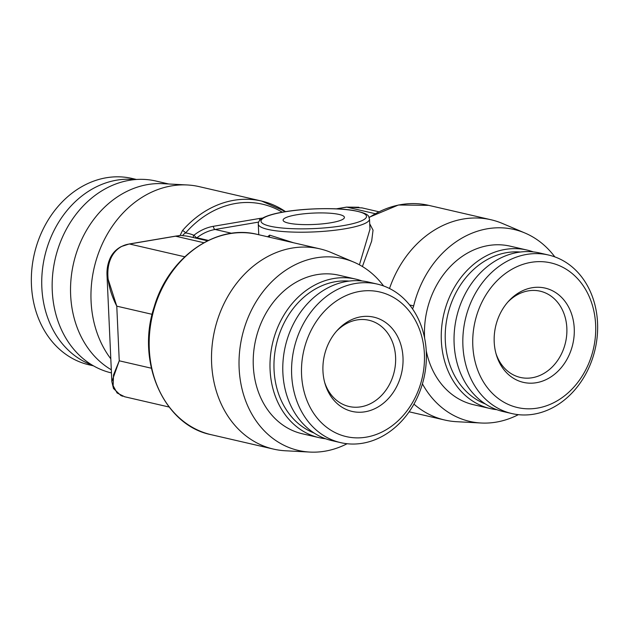<?xml version="1.0" encoding="UTF-8"?>
<svg xmlns="http://www.w3.org/2000/svg" width="629" height="629" viewBox="0 0 629 629"><rect width="100%" height="100%" fill="white"/><g stroke="black" fill="none" stroke-linecap="round" stroke-linejoin="round"><path stroke-width="0.94" d="M347.106 443.728A98.494 80.606 -77 0 1 309.861 452.07A98.494 80.606 -77 0 1 242.086 336.35A98.494 80.606 -77 0 1 353.765 262.104A98.494 80.606 -77 0 1 383.572 285.943M412.545 308.918A11.416 9.349 103 0 0 413.67 305.898A98.494 80.606 -77 0 1 525.011 233.044A98.494 80.606 -77 0 1 554.817 256.884M518.359 414.66A98.494 80.606 -77 0 1 481.106 423.01A98.494 80.606 -77 0 1 422.429 383.855M319.084 437.65A81.361 66.588 103 0 1 270.085 369.805A81.361 66.588 -77 0 1 355.723 279.111L338.945 275.235A81.361 66.588 103 0 0 253.306 365.929A81.361 66.588 103 0 0 302.305 433.774L319.084 437.65A81.361 66.588 103 0 0 325.57 438.743M426.234 350.699A81.361 66.588 103 0 0 473.551 404.714L490.337 408.591A81.361 66.588 103 0 1 441.338 340.745A81.361 66.588 -77 0 1 526.976 250.043L510.198 246.167A81.361 66.588 103 0 0 424.551 336.861A81.361 66.588 103 0 0 424.622 338.111M309.861 452.07L285.417 450.773A102.771 84.113 -77 0 1 273.513 449.098A102.771 84.113 -77 0 1 214.701 330.021A102.771 84.113 -77 0 1 319.791 248.832A102.771 84.113 -77 0 1 331.231 252.551L353.765 262.104M389.516 288.499A102.771 84.113 -77 0 1 491.045 219.765A102.771 84.113 -77 0 1 502.477 223.484L525.011 233.044M481.106 423.01L456.67 421.705A102.771 84.113 -77 0 1 444.758 420.03A102.771 84.113 -77 0 1 413.937 404.117M362.406 266.531L371.684 241.025L373.044 230.135L369.718 223.798M359.426 264.825L369.97 229.271M268.921 237.07A2.139 1.683 103.6 0 0 269.676 235.144L293.476 242.747M267.584 236.763L269.676 235.144M339.157 214.465A30.687 5.7 177.4 0 1 344.425 217.382A30.687 5.7 177.4 0 1 322.874 223.822A30.687 5.7 177.4 0 1 288.373 223.083A30.687 5.7 177.4 0 1 283.105 220.166A30.687 5.7 177.4 0 1 304.656 213.726A30.687 5.7 177.4 0 1 339.157 214.465M282.256 212.209A99.917 81.778 103 0 0 185.618 232.919C183.275 234.381 182.473 235.325 183.212 235.733L180.72 235.372L176.623 236.024A2.854 1.565 -97.9 0 0 176.293 236.009L129.157 243.997L121.318 246.544C116.404 249.163 112.795 252.819 110.476 257.52C107.795 263.134 106.647 269.236 107.04 275.817L116.774 306.158L119.251 360.802L113.511 374.97L113.141 385.719L117.104 392.983L124.699 396.765M176.623 236.024A49.958 40.885 103 0 0 175.57 236.189L129.511 244.005C111.121 246.301 98.446 270.014 116.774 306.158L152.139 314.327M107.04 275.817L111.844 381.638L119.251 360.802L151.353 368.217M178.031 236.017L180.72 235.372M111.309 369.781A98.494 80.606 -77 0 1 70.645 295.072A98.494 80.606 -77 0 1 162.895 183.676L187.34 184.973A102.771 84.113 -77 0 0 91.071 301.212A102.771 84.113 103 0 0 110.806 358.829M187.34 184.973A102.771 84.113 -77 0 1 199.251 186.648L261.578 201.052A102.771 84.113 103 0 0 182.465 230.591L180.169 235.332M336.578 208.859L346.823 207.122L362.225 207.932M262.592 218.09A52.812 43.228 103 0 0 259.47 218.483L213.412 226.298A52.812 43.228 103 0 0 194.141 235.073A0.715 0.582 -77 0 1 193.614 235.16A52.812 43.228 103 0 0 185.618 232.919A2.854 0.896 -138.9 0 0 182.465 230.591M111.451 372.926A98.494 80.606 -77 0 1 52.262 290.826A98.494 80.606 103 0 1 155.929 181.034L168.69 183.982M135.015 179.595A95.632 78.271 103 0 0 41.836 287.469A95.632 78.271 -77 0 0 92.148 365.072M136.517 179.477L132.114 178.463A95.632 78.271 103 0 0 31.45 285.071A95.632 78.271 -77 0 0 89.043 364.82L93.446 365.834M324.69 382.448A44.25 36.215 103 0 0 349.016 406.483A44.25 36.215 103 0 0 395.594 357.154A44.25 36.215 -77 0 0 368.948 320.255A44.25 36.215 -77 0 0 336.539 331.176M322.952 371.086A48.37 39.588 -77 0 1 337.459 330.146A48.37 39.588 -77 0 1 379.075 318.84A48.37 39.588 -77 0 1 403 357.5A48.37 39.588 103 0 1 370.623 410.383A48.37 39.588 103 0 1 325.059 383.776A48.37 39.588 103 0 1 322.952 371.086M301.566 374.711A74.222 60.746 103 0 0 366.282 437.147A74.222 60.746 103 0 0 424.394 353.868A74.222 60.746 -77 0 0 359.67 291.431A74.222 60.746 -77 0 0 301.566 374.711M291.659 374.79A81.361 66.588 103 0 0 340.659 442.643A81.361 66.588 103 0 0 426.297 351.941A81.361 66.588 -77 0 0 377.306 284.096A81.361 66.588 -77 0 0 291.659 374.79M340.659 442.643L331.868 440.607A81.361 66.588 103 0 1 282.869 372.761A81.361 66.588 -77 0 1 368.515 282.067L377.306 284.096M349.181 281.092A78.507 64.252 -77 0 0 274.047 369.773A78.507 64.252 103 0 0 314.075 433.004M355.723 279.111A81.361 66.588 -77 0 1 362.029 280.974M495.935 353.38A44.25 36.215 103 0 0 520.269 377.416A44.25 36.215 103 0 0 566.847 328.086A44.25 36.215 -77 0 0 540.193 291.188A44.25 36.215 -77 0 0 507.784 302.117M494.205 342.019A48.37 39.588 -77 0 1 508.704 301.087A48.37 39.588 -77 0 1 550.328 289.772A48.37 39.588 -77 0 1 574.246 328.432A48.37 39.588 103 0 1 541.876 381.323A48.37 39.588 103 0 1 496.312 354.709A48.37 39.588 103 0 1 494.205 342.019M472.811 345.651A74.222 60.746 103 0 0 537.536 408.087A74.222 60.746 103 0 0 595.639 324.808A74.222 60.746 -77 0 0 530.915 262.372A74.222 60.746 -77 0 0 472.811 345.651M462.913 345.73A81.361 66.588 103 0 0 511.912 413.575A81.361 66.588 103 0 0 597.55 322.881A81.361 66.588 -77 0 0 548.551 255.028A81.361 66.588 -77 0 0 462.913 345.73M511.912 413.575L503.121 411.547A81.361 66.588 103 0 1 454.122 343.701A81.361 66.588 -77 0 1 539.761 253L548.551 255.028M520.435 252.025A78.507 64.252 -77 0 0 445.301 340.714A78.507 64.252 103 0 0 485.321 403.944M490.337 408.591A81.361 66.588 103 0 0 496.816 409.683M526.976 250.043A81.361 66.588 -77 0 1 533.282 251.907M369.184 217.555A102.771 84.113 -77 0 1 428.711 205.361L398.432 205.007L369.081 217.304M273.513 449.098L211.179 434.694A102.771 84.113 -77 0 1 152.367 315.616A102.771 84.113 -77 0 1 257.465 234.428L319.791 248.832M369.986 229.632L369.506 219.049A55.666 10.339 177.4 0 1 345.062 228.783A55.666 10.339 177.4 0 1 288.027 231.873A55.666 10.339 177.4 0 1 258.283 224.105L258.763 234.727M284.198 211.942A52.812 9.805 177.4 0 1 357.461 211.36A52.812 9.805 177.4 0 1 343.332 225.607A52.812 9.805 177.4 0 1 270.069 226.188A52.812 9.805 177.4 0 1 284.198 211.942M231.716 233.304L215.134 229.475A49.958 40.885 103 0 0 196.908 237.77A3.57 2.917 -77 0 1 196.177 238.202M258.629 222.092L215.134 229.475A2.854 1.549 -99.6 0 1 213.412 226.298M208.341 240.412L196.908 237.77A2.854 1.156 -128.1 0 1 194.141 235.073M207.507 240.821L189.046 236.551A49.958 40.885 103 0 0 183.212 235.733M203.859 242.723L175.57 236.189A2.854 1.549 -99.6 0 0 175.224 236.174M184.745 256.774L129.511 244.005A2.854 1.549 -99.6 0 0 129.157 243.997M259.47 218.483A2.854 1.549 -99.6 0 0 259.848 220.197M285.542 211.651A102.771 84.113 103 0 0 261.578 201.052L285.629 211.635M336.24 208.852L346.469 207.114A2.854 1.549 80.4 0 1 346.823 207.13L375.104 213.663M193.614 235.16A2.854 1.628 -67.6 0 0 193.551 237.597M409.597 304.947L413.67 305.898M491.045 219.765L428.711 205.361M444.758 420.03L409.125 411.798M211.179 434.694C163.941 425.487 135.746 361.879 154.207 306.81C168.486 257.269 216.164 223.712 257.465 234.428M258.283 224.105C258.118 222.037 259.423 220.111 262.183 218.334C268.245 214.851 277.798 212.94 283.852 211.926C304.821 208.262 335.776 207.554 352.987 210.377C371.684 214.088 367.973 216.533 369.506 219.049M169.091 407.026L124.385 396.695M111.844 381.638L113.479 388.486L120.925 395.555L122.781 396.254M179.139 235.686L176.293 236.009M346.469 207.114L358.915 207.256M378.752 211.753L361.706 207.814"/></g></svg>
